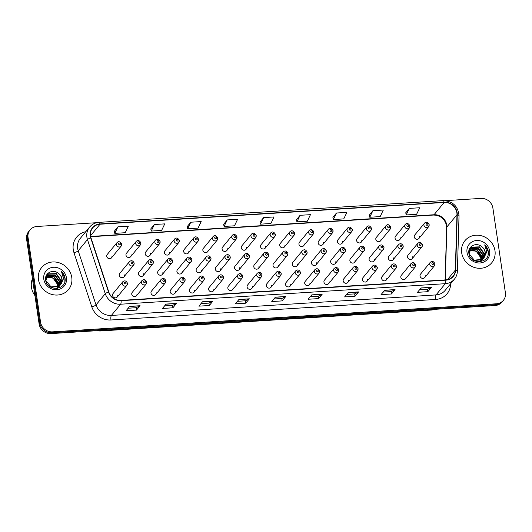 <?xml version="1.0" encoding="UTF-8"?>
<svg xmlns="http://www.w3.org/2000/svg" width="532" height="532" viewBox="0 0 532 532"><rect width="100%" height="100%" fill="white"/><g stroke="black" fill="none" stroke-linecap="round" stroke-linejoin="round"><path stroke-width="0.8" d="M146.626 282.173A2.713 2.5 -140.5 0 1 143.374 284.78A2.713 2.5 -140.5 0 1 141.931 280.61L132.262 292.341A2.713 2.5 39.5 0 0 133.705 296.51A2.713 2.5 39.5 0 0 136.963 293.903M165.844 280.956A2.713 2.5 -140.5 0 1 162.593 283.563A2.713 2.5 -140.5 0 1 161.149 279.393L151.48 291.124A2.713 2.5 39.5 0 0 152.923 295.293A2.713 2.5 39.5 0 0 156.182 292.686M185.063 279.739A2.713 2.5 -140.5 0 1 181.811 282.352A2.713 2.5 -140.5 0 1 180.368 278.176L170.699 289.907A2.713 2.5 39.5 0 0 172.142 294.083A2.713 2.5 39.5 0 0 175.4 291.47M204.281 278.529A2.713 2.5 -140.5 0 1 201.03 281.135A2.713 2.5 -140.5 0 1 199.586 276.966L189.917 288.696A2.713 2.5 39.5 0 0 191.36 292.866A2.713 2.5 39.5 0 0 194.619 290.253M223.5 277.312A2.713 2.5 -140.5 0 1 220.248 279.918A2.713 2.5 -140.5 0 1 218.805 275.749L209.136 287.48A2.713 2.5 39.5 0 0 210.579 291.649A2.713 2.5 39.5 0 0 213.837 289.042M242.718 276.095A2.713 2.5 -140.5 0 1 239.46 278.708A2.713 2.5 -140.5 0 1 238.023 274.532L228.354 286.263A2.713 2.5 39.5 0 0 229.797 290.439A2.713 2.5 39.5 0 0 233.056 287.825M261.937 274.878A2.713 2.5 -140.5 0 1 258.678 277.491A2.713 2.5 -140.5 0 1 257.242 273.315L247.573 285.046A2.713 2.5 39.5 0 0 249.016 289.222A2.713 2.5 39.5 0 0 252.274 286.608M281.155 273.667A2.713 2.5 -140.5 0 1 277.897 276.274A2.713 2.5 -140.5 0 1 276.46 272.105L266.791 283.835A2.713 2.5 39.5 0 0 268.234 288.005A2.713 2.5 39.5 0 0 271.493 285.398M300.374 272.451A2.713 2.5 -140.5 0 1 297.115 275.057A2.713 2.5 -140.5 0 1 295.679 270.888L286.01 282.618A2.713 2.5 39.5 0 0 287.453 286.788A2.713 2.5 39.5 0 0 290.711 284.181M319.592 271.234A2.713 2.5 -140.5 0 1 316.334 273.847A2.713 2.5 -140.5 0 1 314.897 269.671L305.228 281.401A2.713 2.5 39.5 0 0 306.671 285.578A2.713 2.5 39.5 0 0 309.923 282.964M338.811 270.023A2.713 2.5 -140.5 0 1 335.552 272.63A2.713 2.5 -140.5 0 1 334.116 268.461L324.447 280.191A2.713 2.5 39.5 0 0 325.89 284.361A2.713 2.5 39.5 0 0 329.142 281.747M358.029 268.806A2.713 2.5 -140.5 0 1 354.771 271.413A2.713 2.5 -140.5 0 1 353.334 267.244L343.665 278.974A2.713 2.5 39.5 0 0 345.108 283.144A2.713 2.5 39.5 0 0 348.36 280.537M377.248 267.589A2.713 2.5 -140.5 0 1 373.989 270.203A2.713 2.5 -140.5 0 1 372.546 266.027L362.884 277.757A2.713 2.5 39.5 0 0 364.327 281.927A2.713 2.5 39.5 0 0 367.579 279.32M396.466 266.372A2.713 2.5 -140.5 0 1 393.208 268.986A2.713 2.5 -140.5 0 1 391.765 264.81L382.102 276.54A2.713 2.5 39.5 0 0 383.545 280.716A2.713 2.5 39.5 0 0 386.797 278.103M415.685 265.162A2.713 2.5 -140.5 0 1 412.426 267.769A2.713 2.5 -140.5 0 1 410.983 263.599L401.321 275.33A2.713 2.5 39.5 0 0 402.764 279.5A2.713 2.5 39.5 0 0 406.016 276.893M434.903 263.945A2.713 2.5 -140.5 0 1 431.645 266.552A2.713 2.5 -140.5 0 1 430.202 262.382L420.539 274.113A2.713 2.5 39.5 0 0 421.982 278.283A2.713 2.5 39.5 0 0 425.234 275.676M127.407 283.383A2.713 2.5 -140.5 0 1 124.156 285.997A2.713 2.5 -140.5 0 1 122.712 281.827L113.05 293.551A2.713 2.5 39.5 0 0 114.486 297.727A2.713 2.5 39.5 0 0 117.745 295.114M153.349 262.003A2.713 2.5 -140.5 0 1 150.09 264.617A2.713 2.5 -140.5 0 1 148.654 260.441L138.985 272.171A2.713 2.5 39.5 0 0 140.428 276.341A2.713 2.5 39.5 0 0 143.687 273.734M172.567 260.786A2.713 2.5 -140.5 0 1 169.309 263.4A2.713 2.5 -140.5 0 1 167.873 259.224L158.204 270.954A2.713 2.5 39.5 0 0 159.647 275.13A2.713 2.5 39.5 0 0 162.898 272.517M191.786 259.576A2.713 2.5 -140.5 0 1 188.528 262.183A2.713 2.5 -140.5 0 1 187.091 258.013L177.422 269.744A2.713 2.5 39.5 0 0 178.865 273.913A2.713 2.5 39.5 0 0 182.117 271.307M211.005 258.359A2.713 2.5 -140.5 0 1 207.746 260.966A2.713 2.5 -140.5 0 1 206.31 256.796L196.641 268.527A2.713 2.5 39.5 0 0 198.084 272.697A2.713 2.5 39.5 0 0 201.335 270.09M230.223 257.142A2.713 2.5 -140.5 0 1 226.965 259.756A2.713 2.5 -140.5 0 1 225.521 255.579L215.859 267.31A2.713 2.5 39.5 0 0 217.302 271.486A2.713 2.5 39.5 0 0 220.554 268.873M249.442 255.925A2.713 2.5 -140.5 0 1 246.183 258.539A2.713 2.5 -140.5 0 1 244.74 254.369L235.078 266.093A2.713 2.5 39.5 0 0 236.521 270.269A2.713 2.5 39.5 0 0 239.772 267.656M268.66 254.715A2.713 2.5 -140.5 0 1 265.402 257.322A2.713 2.5 -140.5 0 1 263.958 253.152L254.296 264.883A2.713 2.5 39.5 0 0 255.739 269.052A2.713 2.5 39.5 0 0 258.991 266.446M287.878 253.498A2.713 2.5 -140.5 0 1 284.62 256.105A2.713 2.5 -140.5 0 1 283.177 251.935L273.514 263.666A2.713 2.5 39.5 0 0 274.958 267.835A2.713 2.5 39.5 0 0 278.209 265.229M307.097 252.281A2.713 2.5 -140.5 0 1 303.839 254.895A2.713 2.5 -140.5 0 1 302.395 250.718L292.733 262.449A2.713 2.5 39.5 0 0 294.176 266.625A2.713 2.5 39.5 0 0 297.428 264.012M326.315 251.071A2.713 2.5 -140.5 0 1 323.057 253.678A2.713 2.5 -140.5 0 1 321.614 249.508L311.952 261.239A2.713 2.5 39.5 0 0 313.388 265.408A2.713 2.5 39.5 0 0 316.646 262.795M345.534 249.854A2.713 2.5 -140.5 0 1 342.276 252.461A2.713 2.5 -140.5 0 1 340.832 248.291L331.17 260.022A2.713 2.5 39.5 0 0 332.606 264.191A2.713 2.5 39.5 0 0 335.865 261.584M364.752 248.637A2.713 2.5 -140.5 0 1 361.494 251.25A2.713 2.5 -140.5 0 1 360.051 247.074L350.389 258.805A2.713 2.5 39.5 0 0 351.825 262.974A2.713 2.5 39.5 0 0 355.083 260.367M383.971 247.42A2.713 2.5 -140.5 0 1 380.713 250.033A2.713 2.5 -140.5 0 1 379.269 245.857L369.607 257.588A2.713 2.5 39.5 0 0 371.043 261.764A2.713 2.5 39.5 0 0 374.302 259.151M403.183 246.21A2.713 2.5 -140.5 0 1 399.931 248.816A2.713 2.5 -140.5 0 1 398.488 244.647L388.826 256.377A2.713 2.5 39.5 0 0 390.262 260.547A2.713 2.5 39.5 0 0 393.52 257.94M422.401 244.993A2.713 2.5 -140.5 0 1 419.149 247.599A2.713 2.5 -140.5 0 1 417.706 243.43L408.044 255.161A2.713 2.5 39.5 0 0 409.48 259.33A2.713 2.5 39.5 0 0 412.739 256.723M134.131 263.22A2.713 2.5 -140.5 0 1 130.872 265.827A2.713 2.5 -140.5 0 1 129.436 261.658L119.767 273.388A2.713 2.5 39.5 0 0 121.21 277.558A2.713 2.5 39.5 0 0 124.468 274.951M140.854 243.051A2.713 2.5 -140.5 0 1 137.595 245.664A2.713 2.5 -140.5 0 1 136.152 241.488L126.49 253.219A2.713 2.5 39.5 0 0 127.933 257.388A2.713 2.5 39.5 0 0 131.185 254.781M160.072 241.834A2.713 2.5 -140.5 0 1 156.814 244.447A2.713 2.5 -140.5 0 1 155.371 240.271L145.708 252.002A2.713 2.5 39.5 0 0 147.145 256.178A2.713 2.5 39.5 0 0 150.403 253.565M179.291 240.624A2.713 2.5 -140.5 0 1 176.032 243.23A2.713 2.5 -140.5 0 1 174.589 239.061L164.927 250.791A2.713 2.5 39.5 0 0 166.363 254.961A2.713 2.5 39.5 0 0 169.622 252.354M198.509 239.407A2.713 2.5 -140.5 0 1 195.251 242.013A2.713 2.5 -140.5 0 1 193.808 237.844L184.145 249.575A2.713 2.5 39.5 0 0 185.582 253.744A2.713 2.5 39.5 0 0 188.84 251.137M217.728 238.19A2.713 2.5 -140.5 0 1 214.469 240.803A2.713 2.5 -140.5 0 1 213.026 236.627L203.364 248.358A2.713 2.5 39.5 0 0 204.8 252.534A2.713 2.5 39.5 0 0 208.059 249.92M236.94 236.973A2.713 2.5 -140.5 0 1 233.688 239.586A2.713 2.5 -140.5 0 1 232.245 235.417L222.582 247.141A2.713 2.5 39.5 0 0 224.019 251.317A2.713 2.5 39.5 0 0 227.277 248.703M256.158 235.762A2.713 2.5 -140.5 0 1 252.906 238.369A2.713 2.5 -140.5 0 1 251.463 234.2L241.801 245.93A2.713 2.5 39.5 0 0 243.237 250.1A2.713 2.5 39.5 0 0 246.496 247.493M275.377 234.546A2.713 2.5 -140.5 0 1 272.125 237.159A2.713 2.5 -140.5 0 1 270.682 232.983L261.019 244.713A2.713 2.5 39.5 0 0 262.456 248.883A2.713 2.5 39.5 0 0 265.714 246.276M294.595 233.329A2.713 2.5 -140.5 0 1 291.343 235.942A2.713 2.5 -140.5 0 1 289.9 231.766L280.231 243.496A2.713 2.5 39.5 0 0 281.674 247.673A2.713 2.5 39.5 0 0 284.933 245.059M313.813 232.118A2.713 2.5 -140.5 0 1 310.562 234.725A2.713 2.5 -140.5 0 1 309.119 230.555L299.45 242.286A2.713 2.5 39.5 0 0 300.893 246.456A2.713 2.5 39.5 0 0 304.151 243.842M333.032 230.901A2.713 2.5 -140.5 0 1 329.78 233.508A2.713 2.5 -140.5 0 1 328.337 229.339L318.668 241.069A2.713 2.5 39.5 0 0 320.111 245.239A2.713 2.5 39.5 0 0 323.37 242.632M352.251 229.684A2.713 2.5 -140.5 0 1 348.999 232.298A2.713 2.5 -140.5 0 1 347.556 228.122L337.887 239.852A2.713 2.5 39.5 0 0 339.33 244.028A2.713 2.5 39.5 0 0 342.588 241.415M371.469 228.467A2.713 2.5 -140.5 0 1 368.217 231.081A2.713 2.5 -140.5 0 1 366.774 226.911L357.105 238.635A2.713 2.5 39.5 0 0 358.548 242.811A2.713 2.5 39.5 0 0 361.807 240.198M390.688 227.257A2.713 2.5 -140.5 0 1 387.429 229.864A2.713 2.5 -140.5 0 1 385.993 225.694L376.324 237.425A2.713 2.5 39.5 0 0 377.767 241.595A2.713 2.5 39.5 0 0 381.025 238.988M409.906 226.04A2.713 2.5 -140.5 0 1 406.648 228.647A2.713 2.5 -140.5 0 1 405.211 224.477L395.542 236.208A2.713 2.5 39.5 0 0 396.985 240.378A2.713 2.5 39.5 0 0 400.244 237.771M429.125 224.823A2.713 2.5 -140.5 0 1 425.866 227.437A2.713 2.5 -140.5 0 1 424.43 223.26L414.761 234.991A2.713 2.5 39.5 0 0 416.204 239.167A2.713 2.5 39.5 0 0 419.462 236.554M121.635 244.268A2.713 2.5 -140.5 0 1 118.377 246.875A2.713 2.5 -140.5 0 1 116.934 242.705L107.271 254.436A2.713 2.5 39.5 0 0 108.714 258.605A2.713 2.5 39.5 0 0 111.966 255.998M38.464 279.553A17.376 15.987 39.5 0 0 50.926 294.149A17.376 15.987 39.5 0 0 68.528 289.554A17.376 15.987 39.5 0 0 71.767 277.451A17.376 15.987 39.5 0 0 59.305 262.855A17.376 15.987 39.5 0 0 41.702 267.45A17.376 15.987 39.5 0 0 38.464 279.553A17.376 15.987 39.5 0 0 50.926 294.149A17.376 15.987 39.5 0 0 68.528 289.554A17.376 15.987 39.5 0 0 71.767 277.451A17.376 15.987 39.5 0 0 59.305 262.855A17.376 15.987 39.5 0 0 41.702 267.45A17.376 15.987 39.5 0 0 38.464 279.553M461.683 252.8A17.376 15.987 39.5 0 0 474.145 267.397A17.376 15.987 39.5 0 0 491.741 262.795A17.376 15.987 39.5 0 0 494.979 250.692A17.376 15.987 39.5 0 0 482.517 236.095A17.376 15.987 39.5 0 0 464.921 240.69A17.376 15.987 39.5 0 0 461.683 252.8A17.376 15.987 39.5 0 0 474.145 267.397A17.376 15.987 39.5 0 0 491.741 262.795A17.376 15.987 39.5 0 0 494.979 250.692A17.376 15.987 39.5 0 0 482.517 236.095A17.376 15.987 39.5 0 0 464.921 240.69A17.376 15.987 39.5 0 0 461.683 252.8M90.54 235.955A11.584 10.66 -140.5 0 1 92.694 227.882A11.584 10.66 -140.5 0 1 100.009 224.231L444.134 202.473A11.584 10.66 -140.5 0 1 456.975 214.715L455.339 270.083A11.584 10.66 -140.5 0 1 453.065 276.228A11.584 10.66 -140.5 0 1 445.75 279.879L121.077 300.407A11.584 10.66 -140.5 0 1 108.801 291.995L90.992 237.857A11.584 10.66 -140.5 0 1 90.54 235.955M90.26 235.969A11.877 10.926 39.5 0 0 90.726 237.924L108.535 292.061A11.877 10.926 39.5 0 0 121.116 300.686L445.789 280.158A11.877 10.926 39.5 0 0 455.618 270.116L457.261 214.748A11.877 10.926 39.5 0 0 444.094 202.2L99.969 223.959A11.877 10.926 39.5 0 0 90.26 235.969M96.758 222.689L36.927 226.472A10.859 9.988 39.5 0 0 30.071 229.897L28.622 231.653A10.859 9.988 39.5 0 0 26.6 239.214L39.109 323.928A10.859 9.988 39.5 0 0 51.039 333.604L495.073 305.528L495.797 304.65A10.859 9.988 39.5 0 0 502.654 301.225A10.859 9.988 39.5 0 1 495.797 304.65L51.764 332.726L495.797 304.65L496.516 303.772A10.859 9.988 39.5 0 0 503.378 300.347A10.859 9.988 39.5 0 0 505.4 292.786L492.891 208.072A10.859 9.988 39.5 0 0 480.961 198.396L445.45 200.644M39.109 323.928L39.834 323.05A10.859 9.988 39.5 0 0 51.764 332.726A10.859 9.988 39.5 0 1 39.834 323.05L27.325 238.336L39.834 323.05L40.552 322.173A10.859 9.988 39.5 0 0 52.488 331.848L496.516 303.772M29.346 230.775A10.859 9.988 39.5 0 0 27.325 238.336A10.859 9.988 39.5 0 1 29.346 230.775M409.327 208.404L406.202 214.948L416.609 214.29L419.735 207.746L409.327 208.404L405.756 212.787M372.899 210.705L369.773 217.249L380.181 216.59L383.306 210.047L372.899 210.705L369.334 215.088M336.477 213.013L333.351 219.556L343.758 218.898L346.884 212.354L336.477 213.013L332.906 217.395M300.055 215.314L296.929 221.857L307.336 221.199L310.455 214.655L300.055 215.314L296.484 219.696M117.931 226.832L114.806 233.368L125.213 232.71L128.338 226.173L117.931 226.832L114.36 231.214M154.353 224.524L151.228 231.068L161.635 230.409L164.76 223.866L154.353 224.524L150.782 228.906M190.775 222.223L187.65 228.767L198.057 228.108L201.182 221.565L190.775 222.223L187.211 226.605M227.204 219.922L224.078 226.459L234.486 225.807L237.611 219.264L227.204 219.922L223.633 224.305M263.626 217.615L260.5 224.158L270.908 223.5L274.033 216.956L263.626 217.615L260.055 221.997M30.071 229.897A10.859 9.988 39.5 0 0 28.043 237.458L40.552 322.173M358.628 291.902L355.017 296.284L344.61 296.942L348.221 292.56L358.628 291.902A2.899 0.811 -93.6 0 1 358.495 292.008L348.134 292.667M395.057 289.601L391.439 293.983L381.032 294.642L384.649 290.259L395.057 289.601A2.899 0.811 -93.6 0 1 394.924 289.707L384.556 290.366M431.479 287.293L427.868 291.682L417.46 292.341L421.071 287.952L431.479 287.293A2.899 0.811 -93.6 0 1 431.346 287.406L420.985 288.058M249.355 298.811L245.744 303.193L235.337 303.852L238.948 299.469L249.355 298.811A2.899 0.811 -93.6 0 1 249.222 298.918L238.861 299.576M212.933 301.112L209.315 305.501L198.908 306.153L202.526 301.77L212.933 301.112A2.899 0.811 -93.6 0 1 212.8 301.225L202.433 301.877M176.504 303.413L172.893 307.802L162.486 308.46L166.097 304.071L176.504 303.413A2.899 0.811 -93.6 0 1 176.378 303.526L166.011 304.184M140.082 305.72L136.471 310.103L126.064 310.761L129.675 306.379L140.082 305.72A2.899 0.811 -93.6 0 1 139.949 305.827L129.589 306.485M322.206 294.203L318.595 298.592L308.188 299.25L311.799 294.861L322.206 294.203A2.899 0.811 -93.6 0 1 322.073 294.316L311.712 294.967M285.784 296.51L282.166 300.893L271.759 301.551L275.377 297.162L285.784 296.51A2.899 0.811 -93.6 0 1 285.651 296.617L275.283 297.275M282.166 300.893L281.814 298.499L285.651 296.617M318.595 298.592L318.236 296.191M310.289 296.696L318.262 296.191L322.073 294.316M136.471 310.103L136.119 307.709L139.949 305.827M172.893 307.802L172.541 305.408M164.588 305.907L172.561 305.401L176.378 303.526M209.315 305.501L208.963 303.1L212.8 301.225M245.744 303.193L245.392 300.799M237.438 301.305L245.412 300.799L249.222 298.918M427.868 291.682L427.509 289.288M419.562 289.787L427.535 289.282L431.346 287.406M391.439 293.983L391.087 291.589M383.133 292.088L391.106 291.589L394.924 289.707M355.017 296.284L354.664 293.89L358.495 292.008M260.5 224.158L260.048 221.957M224.078 226.459L223.626 224.258M187.65 228.767L187.198 226.566M151.228 231.068L150.775 228.866M114.806 233.368L114.353 231.167M296.929 221.857L296.477 219.656M333.351 219.556L332.899 217.355M369.773 217.249L369.321 215.048M406.202 214.948L405.75 212.747M281.834 298.499L273.86 298.997M208.983 303.1L201.01 303.606M136.139 307.709L128.165 308.214M354.684 293.89L346.711 294.396M495.073 305.528A10.859 9.988 39.5 0 0 501.929 302.103L503.378 300.347M32.425 278.688A18.101 16.652 39.5 0 0 31.448 287.273A18.101 16.652 39.5 0 0 34.926 295.579M46.357 276.667L54.011 276.394L58.739 283.124L58.4 286.588M46.264 276.886L53.725 276.746L58.454 283.47L58.188 286.701M46.776 275.849L47.508 275.27L55.162 275.004L59.89 281.734L59.192 286.076M58.214 287.613L57.463 288.397M46.663 276.042L47.222 275.616L54.876 275.35L59.597 282.08L59.005 286.209M57.928 287.958L57.549 288.384M60.961 284.221A8.186 7.528 39.5 0 0 62.051 279.101A8.186 7.528 39.5 0 0 58.48 273.395C53.02 268.58 44.455 273.182 45.619 279.839C46.643 291.755 66.434 290.685 65.13 278.781L65.057 278.196C64.651 275.649 63.468 273.461 61.499 271.633L63.527 278.662L60.961 284.221L59.065 286.169L51.032 286.894L45.925 280.637L47.301 275.111L48.658 273.874L56.306 273.614L61.034 280.337L59.897 285.485M56.631 288.504L59.365 286.216L56.02 288.543M47.162 275.29L48.372 274.226L56.02 273.96L60.748 280.69L59.724 285.637M58.48 273.395C60.435 274.964 61.572 276.933 61.892 279.293L60.362 284.999M60.508 284.826L58.779 286.515L50.779 287.26M46.045 277.571L52.867 277.79L57.596 284.514L57.503 287.041M57.509 287.021A8.186 7.528 39.5 0 0 57.536 284.587A8.186 7.528 39.5 0 0 50.912 277.498L45.985 277.817M45.765 277.119L46.164 276.8M45.739 277.258L46.071 277.012M45.799 276.979L46.617 276.002M45.812 276.919L46.158 276.5M46.018 276.68L46.49 276.194M45.566 278.948L47.301 275.111M43.804 279.22A11.804 10.859 39.5 0 0 56.771 289.727A11.804 10.859 39.5 0 0 66.427 277.784A11.804 10.859 39.5 0 0 53.453 267.277A11.804 10.859 39.5 0 0 43.804 279.22M61.499 271.633L64.924 278.362L64.851 281.508M469.576 249.907L477.231 249.641L481.959 256.364L481.62 259.829M469.483 250.126L476.945 249.987L481.673 256.71L481.407 259.949M469.995 249.089L470.727 248.511L478.381 248.245L483.103 254.974L482.411 259.317M481.433 260.853L480.682 261.638M469.882 249.289L470.441 248.856L478.095 248.597L482.817 255.32L482.218 259.45M481.147 261.199L480.768 261.624M484.173 257.461A8.186 7.528 39.5 0 0 485.27 252.348A8.186 7.528 39.5 0 0 481.699 246.635C476.233 241.821 467.668 246.422 468.838 253.079C469.856 264.996 489.653 263.932 488.343 252.022L488.276 251.443C487.871 248.89 486.68 246.702 484.712 244.873L486.747 251.902L484.173 257.461L482.285 259.41L474.251 260.135L469.144 253.877L470.521 248.351L471.877 247.121L479.525 246.855L484.253 253.578L483.109 258.725M479.851 261.751L482.577 259.456L479.232 261.784M470.381 248.53L471.591 247.466L479.239 247.2L483.967 253.93L482.943 258.885M481.699 246.635C483.654 248.205 484.792 250.173 485.111 252.534L483.581 258.239M483.728 258.067L481.992 259.756L473.999 260.5M469.257 250.818L476.087 251.031L480.808 257.754L480.722 260.281M480.722 260.261A8.186 7.528 39.5 0 0 480.755 257.827A8.186 7.528 39.5 0 0 474.132 250.738L469.204 251.057M468.985 250.359L469.384 250.04M468.951 250.499L469.284 250.253M469.018 250.22L469.829 249.249M469.031 250.16L469.37 249.747M469.231 249.92L469.709 249.435M468.785 252.188L470.521 248.351M467.023 252.461A11.804 10.859 39.5 0 0 479.99 262.974A11.804 10.859 39.5 0 0 489.639 251.031A11.804 10.859 39.5 0 0 476.672 240.517A11.804 10.859 39.5 0 0 467.023 252.461M484.712 244.873L488.143 251.603L488.063 254.748M456.975 214.715L446.86 226.991A11.584 10.66 39.5 0 0 446.747 225.069A11.584 10.66 39.5 0 0 434.019 214.748L90.626 236.461M445.291 279.912L446.86 226.991A6.517 2.081 -178.3 0 0 446.654 227.49L446.541 225.628C444.805 218.865 440.463 215.34 433.514 215.054A6.517 1.822 -93.6 0 0 434.019 214.748L444.134 202.473M100.009 224.231L90.513 235.762M450.637 283.729L450.624 284.148A18.101 16.652 -140.5 0 1 435.642 299.456L110.969 319.985A3.618 1.011 -93.6 0 1 111.368 315.443L120.618 304.218A14.484 13.32 -140.5 0 1 105.27 293.697L87.461 239.56A14.484 13.32 -140.5 0 1 86.896 237.179A14.484 13.32 -140.5 0 1 89.595 227.091L80.345 238.316A14.484 13.32 39.5 0 0 77.645 248.404A14.484 13.32 39.5 0 0 78.211 250.785L96.019 304.922A14.484 13.32 39.5 0 0 111.368 315.443L436.041 294.914A14.484 13.32 39.5 0 0 445.184 290.352L454.434 279.127A14.484 13.32 -140.5 0 1 445.291 283.689L120.618 304.218A3.618 1.011 -93.6 0 0 121.116 300.686M90.726 237.924A3.618 0.805 -18.2 0 0 87.461 239.56L78.211 250.785A3.618 0.805 161.8 0 1 73.975 252.693A18.101 16.652 -140.5 0 1 85.792 231.706M445.789 280.158A3.618 1.011 86.4 0 1 445.291 283.689L436.041 294.914A3.618 1.011 -93.6 0 0 435.642 299.456M455.618 270.116A3.618 1.157 1.7 0 1 457.387 271.167L459.03 215.799C458.118 206.236 452.818 201.169 443.143 200.604L99.019 222.356A3.618 1.011 86.4 0 1 99.969 223.959M110.969 319.985A18.101 16.652 -140.5 0 1 91.79 306.831A3.618 0.805 161.8 0 0 96.019 304.922L105.27 293.697A3.618 0.805 -18.2 0 1 108.535 292.061M457.261 214.748A3.618 1.157 1.7 0 1 459.03 215.799M444.094 202.2A3.618 1.011 -93.6 0 0 443.143 200.604M91.79 306.831L73.975 252.693M28.043 237.458L26.6 239.214M52.488 331.848L51.039 333.604M455.339 270.083L447.465 279.639M98.26 330.618A14.484 13.32 39.5 0 0 100.548 330.658L100.714 330.458M435.608 309.285L431.971 310.01L99.989 330.997A7.242 2.028 -93.6 0 0 100.548 330.658L432.696 309.471M431.971 310.01A7.242 2.028 -93.6 0 0 432.529 309.671A14.484 13.32 39.5 0 0 434.77 309.338M118.616 243.935A0.904 0.831 39.5 0 0 119.614 244.747A0.904 0.831 39.5 0 0 120.352 243.829A0.904 0.831 39.5 0 0 119.354 243.024A0.904 0.831 39.5 0 0 118.616 243.935M132.847 262.781A0.904 0.831 39.5 0 0 131.856 261.977A0.904 0.831 39.5 0 0 131.111 262.888A0.904 0.831 39.5 0 0 132.109 263.699A0.904 0.831 39.5 0 0 132.847 262.781M126.124 282.951A0.904 0.831 39.5 0 0 125.133 282.14A0.904 0.831 39.5 0 0 124.395 283.057A0.904 0.831 39.5 0 0 125.386 283.862A0.904 0.831 39.5 0 0 126.124 282.951M137.835 242.725A0.904 0.831 39.5 0 0 138.825 243.53A0.904 0.831 39.5 0 0 139.57 242.612A0.904 0.831 39.5 0 0 138.573 241.807A0.904 0.831 39.5 0 0 137.835 242.725M157.053 241.508A0.904 0.831 39.5 0 0 158.044 242.313A0.904 0.831 39.5 0 0 158.789 241.395A0.904 0.831 39.5 0 0 157.791 240.59A0.904 0.831 39.5 0 0 157.053 241.508M176.272 240.291A0.904 0.831 39.5 0 0 177.262 241.096A0.904 0.831 39.5 0 0 178.007 240.185A0.904 0.831 39.5 0 0 177.01 239.373A0.904 0.831 39.5 0 0 176.272 240.291M195.49 239.074A0.904 0.831 39.5 0 0 196.481 239.885A0.904 0.831 39.5 0 0 197.226 238.968A0.904 0.831 39.5 0 0 196.228 238.163A0.904 0.831 39.5 0 0 195.49 239.074M152.066 261.564A0.904 0.831 39.5 0 0 151.075 260.76A0.904 0.831 39.5 0 0 150.33 261.678A0.904 0.831 39.5 0 0 151.327 262.482A0.904 0.831 39.5 0 0 152.066 261.564M171.284 260.348A0.904 0.831 39.5 0 0 170.293 259.543A0.904 0.831 39.5 0 0 169.548 260.461A0.904 0.831 39.5 0 0 170.546 261.265A0.904 0.831 39.5 0 0 171.284 260.348M190.503 259.137A0.904 0.831 39.5 0 0 189.505 258.326A0.904 0.831 39.5 0 0 188.767 259.244A0.904 0.831 39.5 0 0 189.764 260.048A0.904 0.831 39.5 0 0 190.503 259.137M214.709 237.864A0.904 0.831 39.5 0 0 215.699 238.668A0.904 0.831 39.5 0 0 216.444 237.751A0.904 0.831 39.5 0 0 215.447 236.946A0.904 0.831 39.5 0 0 214.709 237.864M233.927 236.647A0.904 0.831 39.5 0 0 234.918 237.452A0.904 0.831 39.5 0 0 235.663 236.541A0.904 0.831 39.5 0 0 234.665 235.729A0.904 0.831 39.5 0 0 233.927 236.647M253.146 235.43A0.904 0.831 39.5 0 0 254.136 236.241A0.904 0.831 39.5 0 0 254.881 235.324A0.904 0.831 39.5 0 0 253.884 234.519A0.904 0.831 39.5 0 0 253.146 235.43M209.721 257.92A0.904 0.831 39.5 0 0 208.724 257.116A0.904 0.831 39.5 0 0 207.985 258.027A0.904 0.831 39.5 0 0 208.983 258.838A0.904 0.831 39.5 0 0 209.721 257.92M228.94 256.703A0.904 0.831 39.5 0 0 227.942 255.899A0.904 0.831 39.5 0 0 227.204 256.816A0.904 0.831 39.5 0 0 228.201 257.621A0.904 0.831 39.5 0 0 228.94 256.703M248.158 255.493A0.904 0.831 39.5 0 0 247.161 254.682A0.904 0.831 39.5 0 0 246.422 255.599A0.904 0.831 39.5 0 0 247.42 256.404A0.904 0.831 39.5 0 0 248.158 255.493M272.364 234.22A0.904 0.831 39.5 0 0 273.355 235.024A0.904 0.831 39.5 0 0 274.093 234.107A0.904 0.831 39.5 0 0 273.102 233.302A0.904 0.831 39.5 0 0 272.364 234.22M291.583 233.003A0.904 0.831 39.5 0 0 292.573 233.807A0.904 0.831 39.5 0 0 293.312 232.89A0.904 0.831 39.5 0 0 292.321 232.085A0.904 0.831 39.5 0 0 291.583 233.003M310.801 231.786A0.904 0.831 39.5 0 0 311.792 232.59A0.904 0.831 39.5 0 0 312.53 231.679A0.904 0.831 39.5 0 0 311.539 230.868A0.904 0.831 39.5 0 0 310.801 231.786M330.02 230.569A0.904 0.831 39.5 0 0 331.01 231.38A0.904 0.831 39.5 0 0 331.749 230.462A0.904 0.831 39.5 0 0 330.758 229.658A0.904 0.831 39.5 0 0 330.02 230.569M349.231 229.358A0.904 0.831 39.5 0 0 350.229 230.163A0.904 0.831 39.5 0 0 350.967 229.245A0.904 0.831 39.5 0 0 349.976 228.441A0.904 0.831 39.5 0 0 349.231 229.358M267.377 254.276A0.904 0.831 39.5 0 0 266.379 253.471A0.904 0.831 39.5 0 0 265.641 254.382A0.904 0.831 39.5 0 0 266.638 255.194A0.904 0.831 39.5 0 0 267.377 254.276M286.595 253.059A0.904 0.831 39.5 0 0 285.598 252.254A0.904 0.831 39.5 0 0 284.859 253.172A0.904 0.831 39.5 0 0 285.857 253.977A0.904 0.831 39.5 0 0 286.595 253.059M305.814 251.842A0.904 0.831 39.5 0 0 304.816 251.038A0.904 0.831 39.5 0 0 304.078 251.955A0.904 0.831 39.5 0 0 305.069 252.76A0.904 0.831 39.5 0 0 305.814 251.842M325.032 250.632A0.904 0.831 39.5 0 0 324.035 249.821A0.904 0.831 39.5 0 0 323.296 250.738A0.904 0.831 39.5 0 0 324.287 251.543A0.904 0.831 39.5 0 0 325.032 250.632M344.251 249.415A0.904 0.831 39.5 0 0 343.253 248.61A0.904 0.831 39.5 0 0 342.515 249.521A0.904 0.831 39.5 0 0 343.506 250.333A0.904 0.831 39.5 0 0 344.251 249.415M368.45 228.142A0.904 0.831 39.5 0 0 369.447 228.946A0.904 0.831 39.5 0 0 370.186 228.035A0.904 0.831 39.5 0 0 369.195 227.224A0.904 0.831 39.5 0 0 368.45 228.142M387.668 226.925A0.904 0.831 39.5 0 0 388.666 227.729A0.904 0.831 39.5 0 0 389.404 226.818A0.904 0.831 39.5 0 0 388.413 226.014A0.904 0.831 39.5 0 0 387.668 226.925M406.887 225.714A0.904 0.831 39.5 0 0 407.884 226.519A0.904 0.831 39.5 0 0 408.623 225.601A0.904 0.831 39.5 0 0 407.632 224.797A0.904 0.831 39.5 0 0 406.887 225.714M426.105 224.497A0.904 0.831 39.5 0 0 427.103 225.302A0.904 0.831 39.5 0 0 427.841 224.384A0.904 0.831 39.5 0 0 426.85 223.58A0.904 0.831 39.5 0 0 426.105 224.497M363.469 248.198A0.904 0.831 39.5 0 0 362.472 247.393A0.904 0.831 39.5 0 0 361.733 248.311A0.904 0.831 39.5 0 0 362.724 249.116A0.904 0.831 39.5 0 0 363.469 248.198M382.688 246.981A0.904 0.831 39.5 0 0 381.69 246.176A0.904 0.831 39.5 0 0 380.952 247.094A0.904 0.831 39.5 0 0 381.943 247.899A0.904 0.831 39.5 0 0 382.688 246.981M401.906 245.771A0.904 0.831 39.5 0 0 400.909 244.966A0.904 0.831 39.5 0 0 400.17 245.877A0.904 0.831 39.5 0 0 401.161 246.682A0.904 0.831 39.5 0 0 401.906 245.771M421.125 244.554A0.904 0.831 39.5 0 0 420.127 243.749A0.904 0.831 39.5 0 0 419.389 244.667A0.904 0.831 39.5 0 0 420.38 245.471A0.904 0.831 39.5 0 0 421.125 244.554M145.342 281.734A0.904 0.831 39.5 0 0 144.352 280.929A0.904 0.831 39.5 0 0 143.613 281.84A0.904 0.831 39.5 0 0 144.604 282.652A0.904 0.831 39.5 0 0 145.342 281.734M164.561 280.517A0.904 0.831 39.5 0 0 163.57 279.712A0.904 0.831 39.5 0 0 162.832 280.63A0.904 0.831 39.5 0 0 163.823 281.435A0.904 0.831 39.5 0 0 164.561 280.517M183.779 279.3A0.904 0.831 39.5 0 0 182.789 278.495A0.904 0.831 39.5 0 0 182.05 279.413A0.904 0.831 39.5 0 0 183.041 280.218A0.904 0.831 39.5 0 0 183.779 279.3M202.998 278.09A0.904 0.831 39.5 0 0 202.007 277.278A0.904 0.831 39.5 0 0 201.262 278.196A0.904 0.831 39.5 0 0 202.26 279.001A0.904 0.831 39.5 0 0 202.998 278.09M222.216 276.873A0.904 0.831 39.5 0 0 221.226 276.068A0.904 0.831 39.5 0 0 220.481 276.979A0.904 0.831 39.5 0 0 221.478 277.79A0.904 0.831 39.5 0 0 222.216 276.873M241.435 275.656A0.904 0.831 39.5 0 0 240.444 274.851A0.904 0.831 39.5 0 0 239.699 275.769A0.904 0.831 39.5 0 0 240.697 276.574A0.904 0.831 39.5 0 0 241.435 275.656M260.653 274.439A0.904 0.831 39.5 0 0 259.663 273.634A0.904 0.831 39.5 0 0 258.918 274.552A0.904 0.831 39.5 0 0 259.915 275.357A0.904 0.831 39.5 0 0 260.653 274.439M279.872 273.229A0.904 0.831 39.5 0 0 278.881 272.424A0.904 0.831 39.5 0 0 278.136 273.335A0.904 0.831 39.5 0 0 279.134 274.14A0.904 0.831 39.5 0 0 279.872 273.229M299.09 272.012A0.904 0.831 39.5 0 0 298.1 271.207A0.904 0.831 39.5 0 0 297.355 272.125A0.904 0.831 39.5 0 0 298.352 272.929A0.904 0.831 39.5 0 0 299.09 272.012M318.309 270.795A0.904 0.831 39.5 0 0 317.318 269.99A0.904 0.831 39.5 0 0 316.573 270.908A0.904 0.831 39.5 0 0 317.571 271.712A0.904 0.831 39.5 0 0 318.309 270.795M337.527 269.584A0.904 0.831 39.5 0 0 336.537 268.773A0.904 0.831 39.5 0 0 335.792 269.691A0.904 0.831 39.5 0 0 336.789 270.495A0.904 0.831 39.5 0 0 337.527 269.584M356.746 268.367A0.904 0.831 39.5 0 0 355.748 267.563A0.904 0.831 39.5 0 0 355.01 268.474A0.904 0.831 39.5 0 0 356.008 269.285A0.904 0.831 39.5 0 0 356.746 268.367M375.964 267.15A0.904 0.831 39.5 0 0 374.967 266.346A0.904 0.831 39.5 0 0 374.229 267.264A0.904 0.831 39.5 0 0 375.226 268.068A0.904 0.831 39.5 0 0 375.964 267.15M395.183 265.933A0.904 0.831 39.5 0 0 394.185 265.129A0.904 0.831 39.5 0 0 393.447 266.047A0.904 0.831 39.5 0 0 394.445 266.851A0.904 0.831 39.5 0 0 395.183 265.933M414.401 264.723A0.904 0.831 39.5 0 0 413.404 263.919A0.904 0.831 39.5 0 0 412.666 264.83A0.904 0.831 39.5 0 0 413.663 265.634A0.904 0.831 39.5 0 0 414.401 264.723M433.62 263.506A0.904 0.831 39.5 0 0 432.622 262.702A0.904 0.831 39.5 0 0 431.884 263.619A0.904 0.831 39.5 0 0 432.882 264.424A0.904 0.831 39.5 0 0 433.62 263.506M454.434 279.127C456.29 276.826 457.274 274.18 457.387 271.167M99.019 222.356C95.168 222.655 92.029 224.238 89.595 227.091M445.098 279.925L446.654 227.49M433.514 215.054L90.679 236.733M99.989 330.997L96.252 330.744M111.461 257.887L121.13 246.156L121.688 244.115C119.394 240.058 117.339 242.226 116.934 242.705M129.436 261.658C131.338 260.042 132.92 260.514 134.19 263.067L133.625 265.109L123.956 276.84M122.712 281.827C124.614 280.211 126.197 280.683 127.467 283.23L126.902 285.278L117.24 297.009M130.679 256.67L140.348 244.939L140.907 242.898C138.613 238.841 136.558 241.016 136.152 241.488M149.898 255.46L159.567 243.729L160.125 241.681C157.831 237.624 155.776 239.799 155.371 240.271M169.116 254.243L178.779 242.512L179.344 240.464C177.05 236.414 174.995 238.582 174.589 239.061M188.335 253.026L197.997 241.295L198.562 239.254C196.268 235.197 194.213 237.372 193.808 237.844M148.654 260.441C150.556 258.831 152.139 259.297 153.402 261.85L152.844 263.892L143.175 275.623M167.873 259.224C169.775 257.614 171.357 258.087 172.621 260.633L172.062 262.682L162.393 274.412M187.091 258.013C188.993 256.397 190.576 256.87 191.839 259.417L191.281 261.465L181.612 273.195M207.553 251.809L217.216 240.085L217.781 238.037C215.487 233.98 213.425 236.155 213.026 236.627M226.772 250.599L236.434 238.868L236.999 236.82C234.705 232.763 232.644 234.938 232.245 235.417M245.99 249.382L255.653 237.651L256.218 235.603C253.924 231.553 251.862 233.721 251.463 234.2M206.31 256.796C208.212 255.187 209.794 255.653 211.058 258.206L210.499 260.248L200.83 271.978M225.521 255.579C227.43 253.97 229.013 254.436 230.276 256.989L229.718 259.037L220.048 270.761M244.74 254.369C246.642 252.753 248.231 253.225 249.495 255.772L248.936 257.82L239.267 269.551M265.209 248.165L274.871 236.434L275.436 234.393C273.142 230.336 271.081 232.511 270.682 232.983M284.427 246.954L294.09 235.224L294.655 233.176C292.361 229.119 290.299 231.294 289.9 231.766M303.646 245.737L313.308 234.007L313.873 231.959C311.579 227.909 309.518 230.077 309.119 230.555M322.864 244.52L332.527 232.79L333.092 230.748C330.798 226.692 328.736 228.86 328.337 229.339M342.083 243.304L351.745 231.58L352.31 229.531C350.016 225.475 347.955 227.649 347.556 228.122M263.958 253.152C265.86 251.536 267.45 252.008 268.713 254.555L268.155 256.604L258.486 268.334M283.177 251.935C285.079 250.326 286.668 250.791 287.932 253.345L287.373 255.387L277.704 267.117M302.395 250.718C304.297 249.109 305.887 249.581 307.15 252.128L306.592 254.176L296.923 265.907M321.614 249.508C323.516 247.892 325.105 248.364 326.369 250.911L325.81 252.959L316.141 264.69M340.832 248.291C342.734 246.682 344.324 247.147 345.587 249.701L345.022 251.742L335.36 263.473M361.301 242.093L370.964 230.363L371.529 228.314C369.235 224.258 367.173 226.433 366.774 226.911M380.52 240.876L390.182 229.146L390.747 227.098C388.453 223.048 386.392 225.216 385.993 225.694M399.738 239.659L409.401 227.929L409.966 225.887C407.672 221.831 405.61 224.005 405.211 224.477M418.95 238.449L428.619 226.718L429.184 224.67C426.89 220.614 424.829 222.788 424.43 223.26M360.051 247.074C361.953 245.465 363.542 245.93 364.806 248.484L364.24 250.532L354.578 262.256M379.269 245.857C381.171 244.248 382.754 244.72 384.024 247.267L383.459 249.315L373.797 261.046M398.488 244.647C400.39 243.031 401.973 243.503 403.243 246.05L402.677 248.098L393.015 259.829M417.706 243.43C419.608 241.821 421.191 242.286 422.461 244.84L421.896 246.881L412.233 258.612M141.931 280.61C143.833 278.994 145.416 279.466 146.686 282.013L146.12 284.061L136.458 295.792M161.149 279.393C163.051 277.784 164.634 278.249 165.904 280.803L165.339 282.844L155.677 294.575M180.368 278.176C182.27 276.567 183.853 277.039 185.123 279.586L184.557 281.634L174.895 293.365M199.586 276.966C201.488 275.35 203.071 275.822 204.341 278.369L203.776 280.417L194.113 292.148M218.805 275.749C220.707 274.14 222.29 274.605 223.56 277.159L222.994 279.2L213.332 290.931M238.023 274.532C239.925 272.923 241.508 273.388 242.778 275.942L242.213 277.99L232.55 289.714M257.242 273.315C259.144 271.706 260.727 272.178 261.997 274.725L261.431 276.773L251.769 288.504M276.46 272.105C278.362 270.489 279.945 270.961 281.215 273.508L280.65 275.556L270.981 287.287M295.679 270.888C297.581 269.278 299.164 269.744 300.434 272.298L299.868 274.339L290.199 286.07M314.897 269.671C316.799 268.062 318.382 268.534 319.646 271.081L319.087 273.129L309.418 284.859M334.116 268.461C336.018 266.845 337.601 267.317 338.864 269.864L338.305 271.912L328.636 283.642M353.334 267.244C355.236 265.634 356.819 266.1 358.083 268.653L357.524 270.695L347.855 282.425M372.546 266.027C374.455 264.417 376.038 264.883 377.301 267.436L376.742 269.485L367.073 281.209M391.765 264.81C393.673 263.2 395.256 263.673 396.52 266.219L395.961 268.268L386.292 279.998M410.983 263.599C412.885 261.983 414.475 262.456 415.738 265.002L415.179 267.051L405.51 278.781M430.202 262.382C432.104 260.773 433.693 261.239 434.957 263.792L434.398 265.834L424.729 277.564"/></g></svg>
